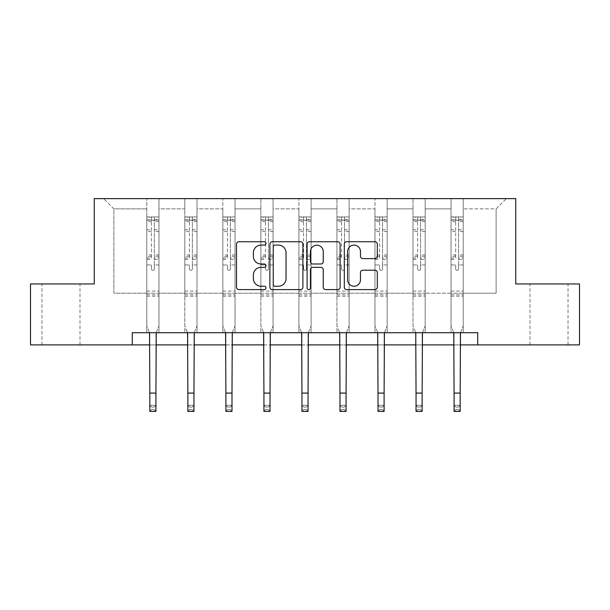 <?xml version="1.0" encoding="UTF-8"?>
<svg xmlns="http://www.w3.org/2000/svg" width="610" height="610" viewBox="0 0 610 610"><rect width="100%" height="100%" fill="white"/><g stroke="black" fill="none" stroke-linecap="round" stroke-linejoin="round"><path stroke-width="0.46" stroke-dasharray="3.05 2.29" d="M265.998 243.413A1.677 1.677 0 0 0 264.321 241.735L238.899 241.735A2.394 2.394 0 0 0 236.505 244.13L236.505 287.203A2.394 2.394 0 0 0 238.899 289.597L264.321 289.597A1.677 1.677 0 0 0 265.998 287.92A1.677 1.677 0 0 0 264.321 286.242L261.034 286.242A7.655 7.655 0 0 1 253.371 278.587L253.371 274.996A7.655 7.655 0 0 1 261.034 267.34L264.321 267.34A1.677 1.677 0 0 0 265.998 265.663A1.677 1.677 0 0 0 264.321 263.993L261.034 263.993A7.655 7.655 0 0 1 253.371 256.33L253.371 252.746A7.655 7.655 0 0 1 261.034 245.09L264.321 245.09A1.677 1.677 0 0 0 265.998 243.413M549.03 283.947L530.014 283.947L549.03 283.947M549.03 344.894L530.014 344.894L549.03 344.894M60.969 283.947L79.986 283.947L60.969 283.947M60.969 344.894L79.986 344.894L60.969 344.894M579.5 283.947L579.5 344.894L30.5 344.894L30.5 283.947L94.253 283.947L94.253 198.624L515.747 198.624L515.747 283.947L579.5 283.947M463.219 293.212L463.219 208.864L496.128 208.864L506.369 198.624L463.219 198.624L506.369 198.624L496.128 208.864L463.219 208.864L463.219 198.624L463.219 332.709L451.026 332.709L463.219 332.709L451.026 332.709L463.219 332.709L463.219 198.624L425.185 198.624L463.219 198.624L463.219 293.212L496.128 293.212L496.128 208.864L496.128 293.212L463.219 293.212L463.219 332.709L463.219 293.212L425.185 293.212L451.026 293.212L451.026 208.864L451.026 293.212L463.219 293.212M412.993 198.624L425.185 198.624L425.185 332.709L412.993 332.709L425.185 332.709L412.993 332.709L425.185 332.709L425.185 198.624L387.152 198.624L412.993 198.624L412.993 332.709L412.993 198.624L412.993 293.212L387.152 293.212L412.993 293.212L412.993 208.864L387.152 208.864L387.152 293.212L387.152 198.624L387.152 332.709L374.967 332.709L387.152 332.709L374.967 332.709L387.152 332.709L387.152 198.624L349.126 198.624L387.152 198.624L387.152 208.864L412.993 208.864L412.993 198.624M336.933 198.624L349.126 198.624L349.126 332.709L336.933 332.709L349.126 332.709L336.933 332.709L349.126 332.709L349.126 198.624L311.092 198.624L336.933 198.624L336.933 332.709L336.933 198.624L336.933 293.212L311.092 293.212L336.933 293.212L336.933 208.864L311.092 208.864L311.092 293.212L311.092 198.624L311.092 332.709L298.908 332.709L311.092 332.709L298.908 332.709L311.092 332.709L311.092 198.624L273.066 198.624L311.092 198.624L311.092 208.864L336.933 208.864L336.933 198.624M260.874 198.624L273.066 198.624L273.066 332.709L260.874 332.709L273.066 332.709L260.874 332.709L273.066 332.709L273.066 198.624L235.033 198.624L260.874 198.624L260.874 332.709L260.874 198.624L260.874 293.212L235.033 293.212L260.874 293.212L260.874 208.864L235.033 208.864L235.033 293.212L235.033 198.624L235.033 332.709L222.848 332.709L235.033 332.709L222.848 332.709L235.033 332.709L235.033 198.624L197.007 198.624L235.033 198.624L235.033 208.864L260.874 208.864L260.874 198.624M184.815 198.624L197.007 198.624L197.007 332.709L184.815 332.709L197.007 332.709L184.815 332.709L197.007 332.709L197.007 198.624L158.974 198.624L184.815 198.624L184.815 332.709L184.815 198.624L184.815 293.212L158.974 293.212L184.815 293.212L184.815 208.864L158.974 208.864L158.974 293.212L158.974 198.624L158.974 332.709L146.781 332.709L158.974 332.709L146.781 332.709L158.974 332.709L158.974 198.624L103.631 198.624L158.974 198.624L158.974 208.864L184.815 208.864L184.815 198.624M132.278 344.894L132.278 332.709L132.278 344.894L132.278 332.709L477.721 332.709L132.278 332.709L477.721 332.709L477.721 344.894M451.026 208.864L425.185 208.864L425.185 293.212L425.185 198.624L425.185 208.864L451.026 208.864L451.026 198.624L451.026 332.709L451.026 208.864M374.967 208.864L374.967 293.212L349.126 293.212L374.967 293.212L374.967 208.864L349.126 208.864L349.126 293.212L349.126 198.624L349.126 208.864L374.967 208.864L374.967 198.624L374.967 332.709L374.967 208.864M298.908 208.864L298.908 293.212L273.066 293.212L298.908 293.212L298.908 208.864L273.066 208.864L273.066 293.212L273.066 198.624L273.066 208.864L298.908 208.864L298.908 198.624L298.908 332.709L298.908 208.864M222.848 208.864L222.848 293.212L197.007 293.212L222.848 293.212L222.848 208.864L197.007 208.864L197.007 293.212L197.007 198.624L197.007 208.864L222.848 208.864L222.848 198.624L222.848 332.709L222.848 208.864M146.781 208.864L146.781 293.212L113.872 293.212L113.872 208.864L146.781 208.864L113.872 208.864L103.631 198.624L113.872 208.864L113.872 293.212L146.781 293.212L146.781 198.624L146.781 332.709L146.781 208.864M149.831 344.894L155.924 344.894M187.865 344.894L193.957 344.894M225.891 344.894L231.991 344.894M263.924 344.894L270.017 344.894M301.95 344.894L308.05 344.894M339.983 344.894L346.076 344.894M378.009 344.894L384.109 344.894M416.043 344.894L422.135 344.894M454.076 344.894L460.169 344.894M412.993 293.212L425.185 293.212L425.185 332.709L425.185 293.212L412.993 293.212L412.993 332.709L412.993 293.212M374.967 293.212L387.152 293.212L387.152 332.709L387.152 293.212L374.967 293.212L374.967 332.709L374.967 293.212M336.933 293.212L349.126 293.212L349.126 332.709L349.126 293.212L336.933 293.212L336.933 332.709L336.933 293.212M298.908 293.212L311.092 293.212L311.092 332.709L311.092 293.212L298.908 293.212L298.908 332.709L298.908 293.212M260.874 293.212L273.066 293.212L273.066 332.709L273.066 293.212L260.874 293.212L260.874 332.709L260.874 293.212M222.848 293.212L235.033 293.212L235.033 332.709L235.033 293.212L222.848 293.212L222.848 332.709L222.848 293.212M184.815 293.212L197.007 293.212L197.007 332.709L197.007 293.212L184.815 293.212L184.815 332.709L184.815 293.212M146.781 293.212L158.974 293.212L158.974 332.709L158.974 293.212L146.781 293.212L146.781 332.709L146.781 293.212M451.026 293.212L451.026 332.709L451.026 293.212M302.903 287.203L302.903 244.13A2.394 2.394 0 0 0 300.517 241.735L272.273 241.735A2.394 2.394 0 0 0 269.887 244.13L269.887 287.203A2.394 2.394 0 0 0 272.273 289.597L300.517 289.597A2.394 2.394 0 0 0 302.903 287.203M274.912 245.09A1.677 1.677 0 0 0 273.234 246.76L273.234 284.573A1.677 1.677 0 0 0 274.912 286.242L278.381 286.242A7.655 7.655 0 0 0 286.037 278.587L286.037 252.746A7.655 7.655 0 0 0 278.381 245.09L274.912 245.09M309.483 241.735L337.726 241.735A2.394 2.394 0 0 1 340.113 244.13L340.113 287.203A2.394 2.394 0 0 1 337.726 289.597L325.641 289.597A2.394 2.394 0 0 1 323.247 287.203L323.247 269.734A2.394 2.394 0 0 0 320.852 267.34L312.838 267.34A2.394 2.394 0 0 0 310.444 269.734L310.444 287.92A1.677 1.677 0 0 1 308.767 289.597A1.677 1.677 0 0 1 307.097 287.92L307.097 244.13A2.394 2.394 0 0 1 309.483 241.735M323.247 251.61A6.397 6.397 0 0 0 316.842 245.205A6.397 6.397 0 0 0 310.444 251.61L310.444 261.598A2.394 2.394 0 0 0 312.838 263.993L320.852 263.993A2.394 2.394 0 0 0 323.247 261.598L323.247 251.61M362.851 258.61L374.929 258.61A2.394 2.394 0 0 0 377.323 256.215L377.323 244.13A2.394 2.394 0 0 0 374.929 241.735L346.693 241.735A2.394 2.394 0 0 0 344.307 244.13L344.307 287.203A2.394 2.394 0 0 0 346.693 289.597L374.929 289.597A2.394 2.394 0 0 0 377.323 287.203L377.323 272.601A2.394 2.394 0 0 0 374.929 270.215L362.851 270.215A2.394 2.394 0 0 0 360.457 272.601L360.457 279.845A6.397 6.397 0 0 1 354.052 286.242A6.397 6.397 0 0 1 347.654 279.845L347.654 251.488A6.397 6.397 0 0 1 354.052 245.09A6.397 6.397 0 0 1 360.457 251.488L360.457 256.215A2.394 2.394 0 0 0 362.851 258.61M154.345 268.88A1.464 1.464 0 0 1 152.881 270.344A1.464 1.464 0 0 0 154.345 268.88L154.345 264.931L154.345 268.88M146.842 216.954L149.221 216.954L149.221 220.126L146.781 220.126L146.781 216.962L158.974 216.962L158.974 325.931L158.974 264.931L154.345 264.931L154.345 258.03L158.974 258.03M158.974 216.962L158.974 264.931L154.345 264.931L154.345 220.767C153.369 219.92 152.393 219.92 151.417 220.767L151.417 254.98L146.781 254.98L146.781 325.931L149.526 332.709M146.781 220.126L146.781 254.98M146.781 216.962L146.781 325.931L149.831 333.472L149.831 405.284L155.924 405.284L149.831 405.284L149.831 411.376L155.924 411.376L155.924 405.284L154.101 407.106L154.101 409.546L151.661 409.546L151.661 407.106L154.101 407.106M149.221 216.954L158.913 216.954M149.221 220.126L156.534 220.126L156.534 216.954M158.974 220.126L146.842 220.126M158.913 220.126L156.534 220.126M146.781 258.03L151.417 258.03L151.417 217.259L154.345 217.259L154.345 258.03M151.417 268.88A1.464 1.464 0 0 0 152.881 270.344A1.464 1.464 0 0 1 151.417 268.88L151.417 264.931L151.417 268.88M156.236 332.709L158.974 325.931L155.924 333.472L155.924 405.284M151.417 258.03L151.417 254.98M146.781 296.185L158.974 296.185M155.924 411.376L154.101 409.546M151.661 409.546L149.831 411.376M151.661 407.106L149.831 405.284M154.345 220.767L154.345 217.259M151.417 220.767L151.417 217.259M192.371 268.88A1.464 1.464 0 0 1 190.907 270.344A1.464 1.464 0 0 0 192.371 268.88L192.371 264.931L192.371 268.88M184.876 216.954L187.255 216.954L187.255 220.126L184.815 220.126L184.815 216.962L197.007 216.962L197.007 325.931L197.007 264.931L192.371 264.931L192.371 258.03L197.007 258.03M197.007 216.962L197.007 264.931L192.371 264.931L192.371 220.767C191.403 219.92 190.427 219.92 189.443 220.767L189.443 254.98L184.815 254.98L184.815 325.931L187.552 332.709M184.815 220.126L184.815 254.98M184.815 216.962L184.815 325.931L187.865 333.472L187.865 405.284L193.957 405.284L187.865 405.284L187.865 411.376L193.957 411.376L193.957 405.284L192.127 407.106L192.127 409.546L189.687 409.546L189.687 407.106L192.127 407.106M187.255 216.954L196.946 216.954M187.255 220.126L194.567 220.126L194.567 216.954M197.007 220.126L184.876 220.126M196.946 220.126L194.567 220.126M184.815 258.03L189.443 258.03L189.443 217.259L192.371 217.259L192.371 258.03M189.443 268.88A1.464 1.464 0 0 0 190.907 270.344A1.464 1.464 0 0 1 189.443 268.88L189.443 264.931L189.443 268.88M194.262 332.709L197.007 325.931L193.957 333.472L193.957 405.284M189.443 258.03L189.443 254.98M184.815 296.185L197.007 296.185M193.957 411.376L192.127 409.546M189.687 409.546L187.865 411.376M189.687 407.106L187.865 405.284M192.371 220.767L192.371 217.259M189.443 220.767L189.443 217.259M230.405 268.88A1.464 1.464 0 0 1 228.941 270.344A1.464 1.464 0 0 0 230.405 268.88L230.405 264.931L230.405 268.88M222.909 216.954L225.281 216.954L225.281 220.126L222.848 220.126L222.848 216.962L235.033 216.962L235.033 325.931L235.033 264.931L230.405 264.931L230.405 258.03L235.033 258.03M235.033 216.962L235.033 264.931L230.405 264.931L230.405 220.767C229.429 219.92 228.453 219.92 227.477 220.767L227.477 254.98L222.848 254.98L222.848 325.931L225.586 332.709M222.848 220.126L222.848 254.98M222.848 216.962L222.848 325.931L225.891 333.472L225.891 405.284L231.991 405.284L225.891 405.284L225.891 411.376L231.991 411.376L231.991 405.284L230.161 407.106L230.161 409.546L227.721 409.546L227.721 407.106L230.161 407.106M225.281 216.954L234.972 216.954M225.281 220.126L232.593 220.126L232.593 216.954M235.033 220.126L222.909 220.126M234.972 220.126L232.593 220.126M222.848 258.03L227.477 258.03L227.477 217.259L230.405 217.259L230.405 258.03M227.477 268.88A1.464 1.464 0 0 0 228.941 270.344A1.464 1.464 0 0 1 227.477 268.88L227.477 264.931L227.477 268.88M232.296 332.709L235.033 325.931L231.991 333.472L231.991 405.284M227.477 258.03L227.477 254.98M222.848 296.185L235.033 296.185M231.991 411.376L230.161 409.546M227.721 409.546L225.891 411.376M227.721 407.106L225.891 405.284M230.405 220.767L230.405 217.259M227.477 220.767L227.477 217.259M268.43 268.88A1.464 1.464 0 0 1 266.966 270.344A1.464 1.464 0 0 0 268.43 268.88L268.43 264.931L268.43 268.88M260.935 216.954L263.314 216.954L263.314 220.126L260.874 220.126L260.874 216.962L273.066 216.962L273.066 325.931L273.066 264.931L268.43 264.931L268.43 258.03L273.066 258.03M273.066 216.962L273.066 264.931L268.43 264.931L268.43 220.767C267.462 219.92 266.486 219.92 265.51 220.767L265.51 254.98L260.874 254.98L260.874 325.931L263.611 332.709M260.874 220.126L260.874 254.98M260.874 216.962L260.874 325.931L263.924 333.472L263.924 405.284L270.017 405.284L263.924 405.284L263.924 411.376L270.017 411.376L270.017 405.284L268.187 407.106L268.187 409.546L265.754 409.546L265.754 407.106L268.187 407.106M263.314 216.954L273.005 216.954M263.314 220.126L270.627 220.126L270.627 216.954M273.066 220.126L260.935 220.126M273.005 220.126L270.627 220.126M260.874 258.03L265.51 258.03L265.51 217.259L268.43 217.259L268.43 258.03M265.51 268.88A1.464 1.464 0 0 0 266.966 270.344A1.464 1.464 0 0 1 265.51 268.88L265.51 264.931L265.51 268.88M270.329 332.709L273.066 325.931L270.017 333.472L270.017 405.284M265.51 258.03L265.51 254.98M260.874 296.185L273.066 296.185M270.017 411.376L268.187 409.546M265.754 409.546L263.924 411.376M265.754 407.106L263.924 405.284M268.43 220.767L268.43 217.259M265.51 220.767L265.51 217.259M306.464 268.88A1.464 1.464 0 0 1 305 270.344A1.464 1.464 0 0 0 306.464 268.88L306.464 264.931L306.464 268.88M298.969 216.954L301.34 216.954L301.34 220.126L298.908 220.126L298.908 216.962L311.092 216.962L311.092 325.931L311.092 264.931L306.464 264.931L306.464 258.03L311.092 258.03M311.092 216.962L311.092 264.931L306.464 264.931L306.464 220.767C305.488 219.92 304.512 219.92 303.536 220.767L303.536 254.98L298.908 254.98L298.908 325.931L301.645 332.709M298.908 220.126L298.908 254.98M298.908 216.962L298.908 325.931L301.95 333.472L301.95 405.284L308.05 405.284L301.95 405.284L301.95 411.376L308.05 411.376L308.05 405.284L306.22 407.106L306.22 409.546L303.78 409.546L303.78 407.106L306.22 407.106M301.34 216.954L311.031 216.954M301.34 220.126L308.66 220.126L308.66 216.954M311.092 220.126L298.969 220.126M311.031 220.126L308.66 220.126M298.908 258.03L303.536 258.03L303.536 217.259L306.464 217.259L306.464 258.03M303.536 268.88A1.464 1.464 0 0 0 305 270.344A1.464 1.464 0 0 1 303.536 268.88L303.536 264.931L303.536 268.88M308.355 332.709L311.092 325.931L308.05 333.472L308.05 405.284M303.536 258.03L303.536 254.98M298.908 296.185L311.092 296.185M308.05 411.376L306.22 409.546M303.78 409.546L301.95 411.376M303.78 407.106L301.95 405.284M306.464 220.767L306.464 217.259M303.536 220.767L303.536 217.259M344.49 268.88A1.464 1.464 0 0 1 343.034 270.344A1.464 1.464 0 0 0 344.49 268.88L344.49 264.931L344.49 268.88M336.994 216.954L339.373 216.954L339.373 220.126L336.933 220.126L336.933 216.962L349.126 216.962L349.126 325.931L349.126 264.931L344.49 264.931L344.49 258.03L349.126 258.03M349.126 216.962L349.126 264.931L344.49 264.931L344.49 220.767C343.521 219.92 342.546 219.92 341.569 220.767L341.569 254.98L336.933 254.98L336.933 325.931L339.671 332.709M336.933 220.126L336.933 254.98M336.933 216.962L336.933 325.931L339.983 333.472L339.983 405.284L346.076 405.284L339.983 405.284L339.983 411.376L346.076 411.376L346.076 405.284L344.246 407.106L344.246 409.546L341.813 409.546L341.813 407.106L344.246 407.106M339.373 216.954L349.065 216.954M339.373 220.126L346.686 220.126L346.686 216.954M349.126 220.126L336.994 220.126M349.065 220.126L346.686 220.126M336.933 258.03L341.569 258.03L341.569 217.259L344.49 217.259L344.49 258.03M341.569 268.88A1.464 1.464 0 0 0 343.034 270.344A1.464 1.464 0 0 1 341.569 268.88L341.569 264.931L341.569 268.88M346.388 332.709L349.126 325.931L346.076 333.472L346.076 405.284M341.569 258.03L341.569 254.98M336.933 296.185L349.126 296.185M346.076 411.376L344.246 409.546M341.813 409.546L339.983 411.376M341.813 407.106L339.983 405.284M344.49 220.767L344.49 217.259M341.569 220.767L341.569 217.259M382.523 268.88A1.464 1.464 0 0 1 381.059 270.344A1.464 1.464 0 0 0 382.523 268.88L382.523 264.931L382.523 268.88M375.028 216.954L377.407 216.954L377.407 220.126L374.967 220.126L374.967 216.962L387.152 216.962L387.152 325.931L387.152 264.931L382.523 264.931L382.523 258.03L387.152 258.03M387.152 216.962L387.152 264.931L382.523 264.931L382.523 220.767C381.547 219.92 380.571 219.92 379.595 220.767L379.595 254.98L374.967 254.98L374.967 325.931L377.704 332.709M374.967 220.126L374.967 254.98M374.967 216.962L374.967 325.931L378.009 333.472L378.009 405.284L384.109 405.284L378.009 405.284L378.009 411.376L384.109 411.376L384.109 405.284L382.279 407.106L382.279 409.546L379.839 409.546L379.839 407.106L382.279 407.106M377.407 216.954L387.091 216.954M377.407 220.126L384.719 220.126L384.719 216.954M387.152 220.126L375.028 220.126M387.091 220.126L384.719 220.126M374.967 258.03L379.595 258.03L379.595 217.259L382.523 217.259L382.523 258.03M379.595 268.88A1.464 1.464 0 0 0 381.059 270.344A1.464 1.464 0 0 1 379.595 268.88L379.595 264.931L379.595 268.88M384.414 332.709L387.152 325.931L384.109 333.472L384.109 405.284M379.595 258.03L379.595 254.98M374.967 296.185L387.152 296.185M384.109 411.376L382.279 409.546M379.839 409.546L378.009 411.376M379.839 407.106L378.009 405.284M382.523 220.767L382.523 217.259M379.595 220.767L379.595 217.259M420.557 268.88A1.464 1.464 0 0 1 419.093 270.344A1.464 1.464 0 0 0 420.557 268.88L420.557 264.931L420.557 268.88M413.054 216.954L415.433 216.954L415.433 220.126L412.993 220.126L412.993 216.962L425.185 216.962L425.185 325.931L425.185 264.931L420.557 264.931L420.557 258.03L425.185 258.03M425.185 216.962L425.185 264.931L420.557 264.931L420.557 220.767C419.581 219.92 418.605 219.92 417.629 220.767L417.629 254.98L412.993 254.98L412.993 325.931L415.738 332.709M412.993 220.126L412.993 254.98M412.993 216.962L412.993 325.931L416.043 333.472L416.043 405.284L422.135 405.284L416.043 405.284L416.043 411.376L422.135 411.376L422.135 405.284L420.313 407.106L420.313 409.546L417.873 409.546L417.873 407.106L420.313 407.106M415.433 216.954L425.124 216.954M415.433 220.126L422.745 220.126L422.745 216.954M425.185 220.126L413.054 220.126M425.124 220.126L422.745 220.126M412.993 258.03L417.629 258.03L417.629 217.259L420.557 217.259L420.557 258.03M417.629 268.88A1.464 1.464 0 0 0 419.093 270.344A1.464 1.464 0 0 1 417.629 268.88L417.629 264.931L417.629 268.88M422.448 332.709L425.185 325.931L422.135 333.472L422.135 405.284M417.629 258.03L417.629 254.98M412.993 296.185L425.185 296.185M422.135 411.376L420.313 409.546M417.873 409.546L416.043 411.376M417.873 407.106L416.043 405.284M420.557 220.767L420.557 217.259M417.629 220.767L417.629 217.259M458.583 268.88A1.464 1.464 0 0 1 457.119 270.344A1.464 1.464 0 0 0 458.583 268.88L458.583 264.931L458.583 268.88M451.087 216.954L453.466 216.954L453.466 220.126L451.026 220.126L451.026 216.962L463.219 216.962L463.219 325.931L463.219 264.931L458.583 264.931L458.583 258.03L463.219 258.03M463.219 216.962L463.219 264.931L458.583 264.931L458.583 220.767C457.614 219.92 456.638 219.92 455.655 220.767L455.655 254.98L451.026 254.98L451.026 325.931L453.764 332.709M451.026 220.126L451.026 254.98M451.026 216.962L451.026 325.931L454.076 333.472L454.076 405.284L460.169 405.284L454.076 405.284L454.076 411.376L460.169 411.376L460.169 405.284L458.339 407.106L458.339 409.546L455.899 409.546L455.899 407.106L458.339 407.106M453.466 216.954L463.158 216.954M453.466 220.126L460.779 220.126L460.779 216.954M463.219 220.126L451.087 220.126M463.158 220.126L460.779 220.126M451.026 258.03L455.655 258.03L455.655 217.259L458.583 217.259L458.583 258.03M455.655 268.88A1.464 1.464 0 0 0 457.119 270.344A1.464 1.464 0 0 1 455.655 268.88L455.655 264.931L455.655 268.88M460.474 332.709L463.219 325.931L460.169 333.472L460.169 405.284M455.655 258.03L455.655 254.98M451.026 296.185L463.219 296.185M460.169 411.376L458.339 409.546M455.899 409.546L454.076 411.376M455.899 407.106L454.076 405.284M458.583 220.767L458.583 217.259M455.655 220.767L455.655 217.259M154.345 229.833L158.974 229.833M158.974 231.571L154.345 231.571M158.974 254.98L154.345 254.98M146.781 291.069L158.974 291.069M146.781 264.931L151.417 264.931L146.781 264.931M154.345 259.41L158.974 259.41M146.781 259.41L151.417 259.41M158.974 256.36L154.345 256.36M151.417 256.36L146.781 256.36M146.781 229.833L151.417 229.833M151.417 231.571L146.781 231.571M154.345 219.874L158.974 219.874M158.974 221.613L154.345 221.613M146.781 219.874L151.417 219.874M151.417 221.613L146.781 221.613M146.781 294.813L158.974 294.813M149.831 393.092L155.924 393.092M192.371 229.833L197.007 229.833M197.007 231.571L192.371 231.571M197.007 254.98L192.371 254.98M184.815 291.069L197.007 291.069M184.815 264.931L189.443 264.931L184.815 264.931M192.371 259.41L197.007 259.41M184.815 259.41L189.443 259.41M197.007 256.36L192.371 256.36M189.443 256.36L184.815 256.36M184.815 229.833L189.443 229.833M189.443 231.571L184.815 231.571M192.371 219.874L197.007 219.874M197.007 221.613L192.371 221.613M184.815 219.874L189.443 219.874M189.443 221.613L184.815 221.613M184.815 294.813L197.007 294.813M187.865 393.092L193.957 393.092M230.405 229.833L235.033 229.833M235.033 231.571L230.405 231.571M235.033 254.98L230.405 254.98M222.848 291.069L235.033 291.069M222.848 264.931L227.477 264.931L222.848 264.931M230.405 259.41L235.033 259.41M222.848 259.41L227.477 259.41M235.033 256.36L230.405 256.36M227.477 256.36L222.848 256.36M222.848 229.833L227.477 229.833M227.477 231.571L222.848 231.571M230.405 219.874L235.033 219.874M235.033 221.613L230.405 221.613M222.848 219.874L227.477 219.874M227.477 221.613L222.848 221.613M222.848 294.813L235.033 294.813M225.891 393.092L231.991 393.092M268.43 229.833L273.066 229.833M273.066 231.571L268.43 231.571M273.066 254.98L268.43 254.98M260.874 291.069L273.066 291.069M260.874 264.931L265.51 264.931L260.874 264.931M268.43 259.41L273.066 259.41M260.874 259.41L265.51 259.41M273.066 256.36L268.43 256.36M265.51 256.36L260.874 256.36M260.874 229.833L265.51 229.833M265.51 231.571L260.874 231.571M268.43 219.874L273.066 219.874M273.066 221.613L268.43 221.613M260.874 219.874L265.51 219.874M265.51 221.613L260.874 221.613M260.874 294.813L273.066 294.813M263.924 393.092L270.017 393.092M306.464 229.833L311.092 229.833M311.092 231.571L306.464 231.571M311.092 254.98L306.464 254.98M298.908 291.069L311.092 291.069M298.908 264.931L303.536 264.931L298.908 264.931M306.464 259.41L311.092 259.41M298.908 259.41L303.536 259.41M311.092 256.36L306.464 256.36M303.536 256.36L298.908 256.36M298.908 229.833L303.536 229.833M303.536 231.571L298.908 231.571M306.464 219.874L311.092 219.874M311.092 221.613L306.464 221.613M298.908 219.874L303.536 219.874M303.536 221.613L298.908 221.613M298.908 294.813L311.092 294.813M301.95 393.092L308.05 393.092M344.49 229.833L349.126 229.833M349.126 231.571L344.49 231.571M349.126 254.98L344.49 254.98M336.933 291.069L349.126 291.069M336.933 264.931L341.569 264.931L336.933 264.931M344.49 259.41L349.126 259.41M336.933 259.41L341.569 259.41M349.126 256.36L344.49 256.36M341.569 256.36L336.933 256.36M336.933 229.833L341.569 229.833M341.569 231.571L336.933 231.571M344.49 219.874L349.126 219.874M349.126 221.613L344.49 221.613M336.933 219.874L341.569 219.874M341.569 221.613L336.933 221.613M336.933 294.813L349.126 294.813M339.983 393.092L346.076 393.092M382.523 229.833L387.152 229.833M387.152 231.571L382.523 231.571M387.152 254.98L382.523 254.98M374.967 291.069L387.152 291.069M374.967 264.931L379.595 264.931L374.967 264.931M382.523 259.41L387.152 259.41M374.967 259.41L379.595 259.41M387.152 256.36L382.523 256.36M379.595 256.36L374.967 256.36M374.967 229.833L379.595 229.833M379.595 231.571L374.967 231.571M382.523 219.874L387.152 219.874M387.152 221.613L382.523 221.613M374.967 219.874L379.595 219.874M379.595 221.613L374.967 221.613M374.967 294.813L387.152 294.813M378.009 393.092L384.109 393.092M420.557 229.833L425.185 229.833M425.185 231.571L420.557 231.571M425.185 254.98L420.557 254.98M412.993 291.069L425.185 291.069M412.993 264.931L417.629 264.931L412.993 264.931M420.557 259.41L425.185 259.41M412.993 259.41L417.629 259.41M425.185 256.36L420.557 256.36M417.629 256.36L412.993 256.36M412.993 229.833L417.629 229.833M417.629 231.571L412.993 231.571M420.557 219.874L425.185 219.874M425.185 221.613L420.557 221.613M412.993 219.874L417.629 219.874M417.629 221.613L412.993 221.613M412.993 294.813L425.185 294.813M416.043 393.092L422.135 393.092M458.583 229.833L463.219 229.833M463.219 231.571L458.583 231.571M463.219 254.98L458.583 254.98M451.026 291.069L463.219 291.069M451.026 264.931L455.655 264.931L451.026 264.931M458.583 259.41L463.219 259.41M451.026 259.41L455.655 259.41M463.219 256.36L458.583 256.36M455.655 256.36L451.026 256.36M451.026 229.833L455.655 229.833M455.655 231.571L451.026 231.571M458.583 219.874L463.219 219.874M463.219 221.613L458.583 221.613M451.026 219.874L455.655 219.874M455.655 221.613L451.026 221.613M451.026 294.813L463.219 294.813M454.076 393.092L460.169 393.092M530.014 344.894L530.014 283.947M41.96 344.894L41.96 283.947M79.986 344.894L79.986 283.947M568.04 344.894L568.04 283.947"/><path stroke-width="0.91" d="M265.998 243.413A1.677 1.677 0 0 0 264.321 241.735L238.899 241.735A2.394 2.394 0 0 0 236.505 244.13L236.505 287.203A2.394 2.394 0 0 0 238.899 289.597L264.321 289.597A1.677 1.677 0 0 0 265.998 287.92A1.677 1.677 0 0 0 264.321 286.242L261.034 286.242A7.655 7.655 0 0 1 253.371 278.587L253.371 274.996A7.655 7.655 0 0 1 261.034 267.34L264.321 267.34A1.677 1.677 0 0 0 265.998 265.663A1.677 1.677 0 0 0 264.321 263.993L261.034 263.993A7.655 7.655 0 0 1 253.371 256.33L253.371 252.746A7.655 7.655 0 0 1 261.034 245.09L264.321 245.09A1.677 1.677 0 0 0 265.998 243.413M374.929 258.61A2.394 2.394 0 0 0 377.323 256.215L377.323 244.13A2.394 2.394 0 0 0 374.929 241.735L346.693 241.735A2.394 2.394 0 0 0 344.307 244.13L344.307 287.203A2.394 2.394 0 0 0 346.693 289.597L374.929 289.597A2.394 2.394 0 0 0 377.323 287.203L377.323 272.601A2.394 2.394 0 0 0 374.929 270.215L362.851 270.215A2.394 2.394 0 0 0 360.457 272.601L360.457 279.845A6.397 6.397 0 0 1 354.052 286.242A6.397 6.397 0 0 1 347.654 279.845L347.654 251.488A6.397 6.397 0 0 1 354.052 245.09A6.397 6.397 0 0 1 360.457 251.488L360.457 256.215A2.394 2.394 0 0 0 362.851 258.61L374.929 258.61M132.278 344.894L30.5 344.894L30.5 283.947L94.253 283.947L94.253 198.624L515.747 198.624L515.747 283.947L579.5 283.947L579.5 344.894L477.721 344.894L477.721 332.709L132.278 332.709L132.278 344.894L149.831 344.894M302.903 244.13A2.394 2.394 0 0 0 300.517 241.735L272.273 241.735A2.394 2.394 0 0 0 269.887 244.13L269.887 287.203A2.394 2.394 0 0 0 272.273 289.597L300.517 289.597A2.394 2.394 0 0 0 302.903 287.203L302.903 244.13M309.483 241.735L337.726 241.735A2.394 2.394 0 0 1 340.113 244.13L340.113 287.203A2.394 2.394 0 0 1 337.726 289.597L325.641 289.597A2.394 2.394 0 0 1 323.247 287.203L323.247 269.734A2.394 2.394 0 0 0 320.852 267.34L312.838 267.34A2.394 2.394 0 0 0 310.444 269.734L310.444 287.92A1.677 1.677 0 0 1 308.767 289.597A1.677 1.677 0 0 1 307.097 287.92L307.097 244.13A2.394 2.394 0 0 1 309.483 241.735M155.924 344.894L187.865 344.894M193.957 344.894L225.891 344.894M231.991 344.894L263.924 344.894M270.017 344.894L301.95 344.894M308.05 344.894L339.983 344.894M346.076 344.894L378.009 344.894M384.109 344.894L416.043 344.894M422.135 344.894L454.076 344.894M460.169 344.894L477.721 344.894M274.912 245.09A1.677 1.677 0 0 0 273.234 246.76L273.234 284.573A1.677 1.677 0 0 0 274.912 286.242L278.381 286.242A7.655 7.655 0 0 0 286.037 278.587L286.037 252.746A7.655 7.655 0 0 0 278.381 245.09L274.912 245.09M323.247 251.61A6.397 6.397 0 0 0 316.842 245.205A6.397 6.397 0 0 0 310.444 251.61L310.444 261.598A2.394 2.394 0 0 0 312.838 263.993L320.852 263.993A2.394 2.394 0 0 0 323.247 261.598L323.247 251.61M149.526 332.709L149.831 393.092L155.924 393.092L156.236 332.709M149.831 393.092L149.831 411.376L155.924 411.376L155.924 393.092M187.552 332.709L187.865 393.092L193.957 393.092L194.262 332.709M187.865 393.092L187.865 411.376L193.957 411.376L193.957 393.092M225.586 332.709L225.891 393.092L231.991 393.092L232.296 332.709M225.891 393.092L225.891 411.376L231.991 411.376L231.991 393.092M263.611 332.709L263.924 393.092L270.017 393.092L270.329 332.709M263.924 393.092L263.924 411.376L270.017 411.376L270.017 393.092M301.645 332.709L301.95 393.092L308.05 393.092L308.355 332.709M301.95 393.092L301.95 411.376L308.05 411.376L308.05 393.092M339.671 332.709L339.983 393.092L346.076 393.092L346.388 332.709M339.983 393.092L339.983 411.376L346.076 411.376L346.076 393.092M377.704 332.709L378.009 393.092L384.109 393.092L384.414 332.709M378.009 393.092L378.009 411.376L384.109 411.376L384.109 393.092M415.738 332.709L416.043 393.092L422.135 393.092L422.448 332.709M416.043 393.092L416.043 411.376L422.135 411.376L422.135 393.092M453.764 332.709L454.076 393.092L460.169 393.092L460.474 332.709M454.076 393.092L454.076 411.376L460.169 411.376L460.169 393.092"/></g></svg>

